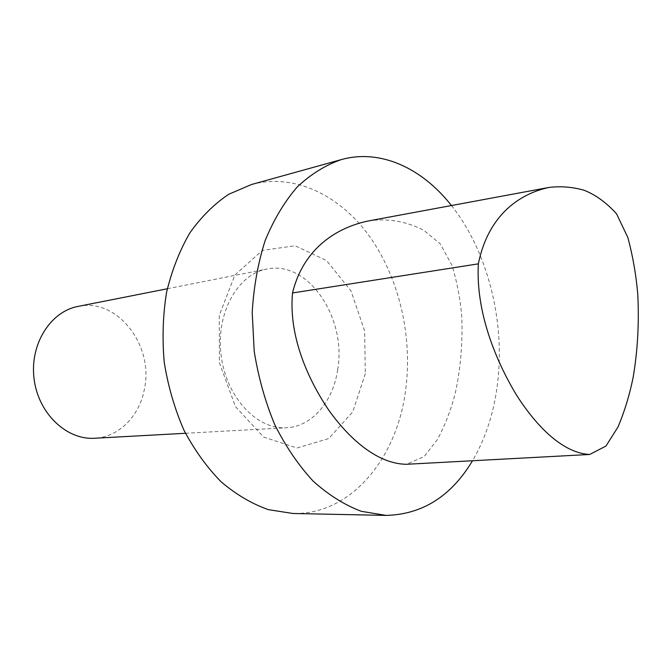 <?xml version="1.0" encoding="UTF-8"?>
<svg xmlns="http://www.w3.org/2000/svg" width="672" height="672" viewBox="0 0 672 672"><rect width="100%" height="100%" fill="white"/><g stroke="black" fill="none" stroke-linecap="round" stroke-linejoin="round"><path stroke-width="0.5" stroke-dasharray="3.36 2.52" d="M368.096 221.004C387.232 218.039 405.787 221.113 423.763 230.252L440.21 243.844L452.054 265.448C457.103 282.248 460.345 299.468 461.798 317.117C462.764 343.568 460.522 369.239 455.062 394.136C450.752 410.298 444.948 425.317 437.657 439.202L424.124 456.59L406.518 464.285M365.308 373.649L352.775 411.844L328.751 438.547L297.066 448.006L263.617 437.06L235.519 406.703L219.416 362.838L219.274 315.311L234.931 274.982L262.332 250.421L295.1 245.75L326.525 260.534L351.011 290.9L364.636 330.918L365.308 373.649M251.538 184.498C294.806 172.872 340.318 195.46 369.869 236.846C399.344 278.552 412.709 336.714 405.678 389.777C397.152 458.195 351.154 514.979 292.858 513.475M337.663 369.65C333.152 401.461 312.077 426.628 286.482 427.762C256.973 429.887 226.195 397.253 221.113 355.404C215.687 313.597 237.443 274.369 266.557 269.128C307.978 259.678 346.97 317.982 337.663 369.65M78.036 306.415C117.39 297.461 154.174 345.66 144.379 389.222C139.541 415.985 118.894 437.161 94.592 438.253M451.458 205.54C487.435 250.74 505.084 320.225 497.675 382.435C494.206 411.894 485.822 437.993 472.517 460.748M185.472 433.28L286.482 427.762M167.32 288.758L266.557 269.128"/><path stroke-width="1.01" d="M478.363 263.844C488.527 213.436 521.396 193.376 548.806 187.471C560.608 186.018 572.334 186.934 583.985 190.201C595.56 194.746 606.413 202.625 616.56 213.822L627.917 237.678C632.822 256.116 636.107 274.932 637.762 294.126C639.232 322.921 637.669 350.809 633.074 377.773C629.462 395.354 624.456 411.726 618.047 426.905L605.959 446.048L589.73 454.465C563.892 453.247 537.415 428.19 515.911 394.111C495.424 359.747 475.667 311.665 478.363 263.844L292.522 292.967C303.786 246.8 338.73 227.144 368.096 221.004L548.806 187.471M589.73 454.465L406.518 464.285C378.882 464.016 351.196 441.294 329.12 410.693C308.095 379.73 288.498 336.311 292.522 292.967M472.517 460.748C451.164 496.28 422.335 514.5 386.03 515.407L292.858 513.475L268.313 509.636C251.866 503.815 236.141 494.542 221.13 481.832C206.85 467.267 194.426 449.98 183.851 429.979C174.636 408.761 168.101 386.282 164.262 362.544C162.112 338.596 162.884 315.202 166.564 292.362C171.864 270.362 179.626 250.547 189.857 232.898C201.264 216.871 214.217 204.002 228.698 194.292L251.538 184.498L341.334 159.592C380.562 148.638 422.176 168.269 451.458 205.54M185.472 433.28L94.592 438.253C66.57 440.16 38.245 413.398 34.079 378.899C29.585 344.434 50.408 311.497 78.036 306.415L167.32 288.758M386.03 515.407L361.225 511.283C344.543 504.991 328.524 494.945 313.169 481.144C298.528 465.31 285.726 446.502 274.772 424.712C265.18 401.587 258.325 377.101 254.201 351.246L252.21 312.488C253.697 286.91 258.014 262.928 265.163 240.559C273.781 219.618 284.483 201.743 297.259 186.917C310.934 174.132 325.626 165.018 341.334 159.592"/></g></svg>
